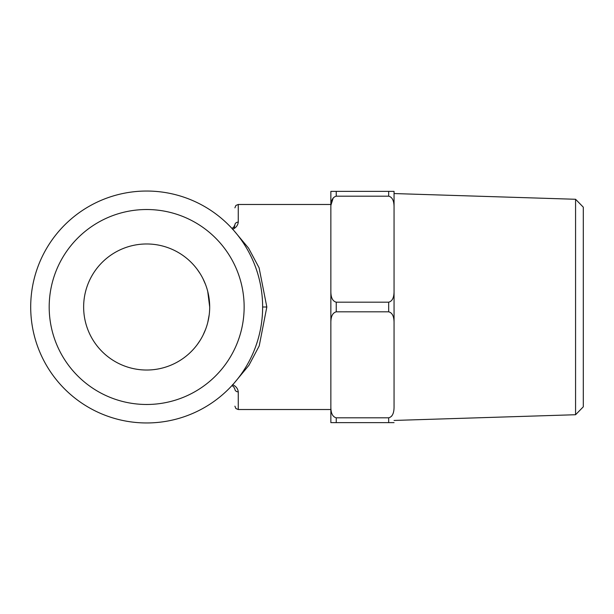 <?xml version="1.0" encoding="UTF-8"?>
<svg xmlns="http://www.w3.org/2000/svg" width="614" height="614" viewBox="0 0 614 614"><rect width="100%" height="100%" fill="white"/><g stroke="black" fill="none" stroke-linecap="round" stroke-linejoin="round"><path stroke-width="0.92" d="M49.189 307A97.48 97.48 0 0 1 146.662 209.52A97.48 97.48 0 0 1 244.142 307A97.48 97.48 0 0 1 146.662 404.48A97.48 97.48 0 0 1 49.189 307M146.662 243.973A63.027 63.027 0 0 1 209.689 307A63.027 63.027 0 0 1 146.662 370.027A63.027 63.027 0 0 1 83.642 307A63.027 63.027 0 0 1 146.662 243.973M262.631 307A115.962 115.962 0 0 1 146.662 422.962A115.962 115.962 0 0 1 30.7 307A115.962 115.962 0 0 1 146.662 191.038A115.962 115.962 0 0 1 262.631 307L266.829 307L259.215 345.92L248.916 365.338L234.034 383.259M234.893 388.977L234.901 389.084C234.901 411.656 234.901 411.656 234.901 389.084A3.362 2.786 0 0 0 238.263 391.87C237.856 388.57 235.953 386.175 232.552 384.679M231.962 228.439L233.619 227.241L234.901 224.916C234.901 202.344 234.901 202.344 234.901 224.916A3.362 2.786 0 0 1 238.263 222.13L238.263 204.477L330.862 204.477L330.862 191.368L394.058 191.368L394.058 207.048C394.05 200.724 392.254 197.102 388.677 196.181L336.242 196.181C332.634 197.171 330.846 200.793 330.862 207.048L330.862 191.368M330.862 204.477L330.862 422.632L336.242 422.632L330.862 422.632L330.862 406.952C330.854 413.253 332.65 416.875 336.242 417.819L388.677 417.819C392.254 416.898 394.05 413.276 394.058 406.952L394.058 191.368L388.677 191.368L388.677 196.181M234.034 230.741L248.547 248.117L259.093 267.788L266.829 307M232.552 229.321C235.953 227.825 237.856 225.43 238.263 222.13M234.901 224.916L233.995 228.577M209.205 314.775L207.778 322.411M205.629 329.25L203.004 335.252M200.133 340.363L197.355 344.446M197.201 344.661L199.972 340.624M202.866 335.52L204.792 331.353M207.732 322.596L208.875 317.093M209.213 299.233L208.883 296.969M205.636 284.758L204.715 282.463M200.141 273.652L197.363 269.561M197.201 269.346L199.98 273.383M202.873 278.487L205.544 284.512M207.732 291.412L209.689 307M575.571 199.274L575.571 414.726L583.3 406.829L583.3 207.171L575.571 199.274L394.058 193.556M394.058 406.952L394.058 322.672C394.05 316.356 392.254 312.733 388.677 311.812L388.677 302.188C392.254 301.267 394.05 297.644 394.058 291.328L394.058 322.672M394.058 291.328L394.058 207.048M394.058 422.632L388.677 422.632L394.058 422.632M392.369 415.049L391.671 416.115M336.242 417.819L336.242 422.632L388.677 422.632L388.677 417.819M330.862 406.952L330.862 291.328C330.854 297.621 332.65 301.244 336.242 302.188L388.677 302.188M330.862 322.672C330.846 316.425 332.634 312.802 336.242 311.812L388.677 311.812M330.931 205.183L333.21 197.938M330.862 291.328L330.862 207.048M234.901 406.161L235.906 408.556L238.263 409.523L238.263 391.87M336.242 311.812L336.242 302.188M336.242 191.368L336.242 196.181M234.901 389.084L233.619 386.759L231.962 385.561L232.99 386.221M238.263 409.523L330.862 409.523M233.604 227.249L234.487 226.152M234.64 225.883L234.794 225.499M238.263 204.477L235.906 205.444L234.901 207.839M575.571 414.726L394.058 420.444"/></g></svg>
